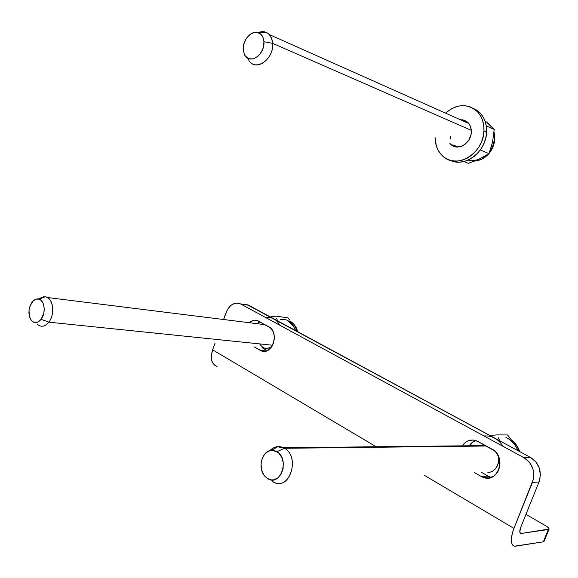 <?xml version="1.0" encoding="UTF-8"?>
<svg xmlns="http://www.w3.org/2000/svg" width="578" height="578" viewBox="0 0 578 578"><rect width="100%" height="100%" fill="white"/><g stroke="black" fill="none" stroke-linecap="round" stroke-linejoin="round"><path stroke-width="0.87" d="M249.306 322.719C252.138 320.241 255.1 319.648 258.185 320.942L270.526 327.964L273.054 331.476L274.297 336.093L274.362 338.6L273.365 343.513L271.024 347.667L267.701 350.42L265.829 351.135L262.029 351.099L254.269 346.937L260.252 350.355L266.458 350.947L260.252 350.355L261.061 350.752C272.05 356.207 279.962 332.119 268.893 326.794L256.885 320.479L253.157 320.523L249.306 322.719M259.883 321.852L257.051 323.687L259.883 321.852M491.314 477.385L490.014 476.987L483.136 477.37C498.157 483.858 506.92 456.432 492.102 449.207L477.984 441.462L473.042 440.01L468.072 440.833L465.81 442.069L462.227 445.84C466.092 440.472 470.998 438.839 476.937 440.949L494.363 450.768L496.336 452.805L499.117 457.957L499.992 463.888L498.828 469.676L497.528 472.219L493.735 476.142L488.88 478.013L486.286 478.085L481.272 476.496L474.408 472.58L481.272 476.496L488.157 476.12L490.592 477.182M475.781 440.523L472.103 442.517L469.192 445.768L472.753 442.033L475 440.812M544.079 540.979L543.334 541.817L514.904 546.311C510.439 544.938 510.114 538.963 513.943 528.379L533.458 479.046L533.61 471.858L532.743 468.332L529.318 462.111L524.116 457.762L530.727 457.566L535.893 461.865L539.303 468.028L540.408 475.094L539.028 481.973L520.67 527.461L539.028 481.973L532.454 482.428L513.943 528.379L423.949 475.051L513.943 528.379L512.599 532.172L511.284 538.992L511.927 543.92L512.953 545.43L514.406 546.217L543.334 541.817L548.341 529.513L549.071 529.094L548.818 528.234L546.745 526.435L525.958 514.362L545.697 525.785C548.002 527.158 549.129 528.241 549.086 529.029L521.385 533.436L548.341 529.513L543.334 541.817L544.093 541.304L549.028 529.173M519.976 532.598L521.002 533.451C519.499 532.995 519.391 531.001 520.67 527.461L519.803 531.89L520.316 533.133L521.385 533.436L519.976 532.598M246.611 304.425L530.727 457.566L248.619 305.198L240.874 304.086L524.116 457.762L240.874 304.086L236.734 303.082L232.501 304.288L230.55 305.675L227.342 309.743L223.585 319.511L226.208 312.264C229.574 304.642 234.328 301.846 240.455 303.876L243.381 304.295M262.022 347.71L267.217 350.658L262.022 347.71M488.157 476.12L481.33 472.24L488.157 476.12L481.272 476.496L483.136 477.37M214.59 365.166L212.01 361.423L211.31 356.034L212.617 349.82L215.067 343.05L212.617 349.82L376.206 446.758L212.617 349.82C210.002 358.577 211.49 364.118 217.082 366.438L216.468 366.235M530.727 457.566L524.116 457.762C532.772 463.664 535.546 471.886 532.454 482.428L539.028 481.973C542.092 471.54 539.325 463.404 530.727 457.566M466.33 121.17L462.848 120.853M460.16 119.653L464.307 120.181L467.833 122.37C470.29 124.855 471.453 128.114 471.316 132.138L471.222 129.479L469.647 124.711L466.482 121.279L462.219 119.697M477.168 111.438C467.262 103.252 456.714 103.816 445.522 113.129L451.216 108.895L455.84 106.822L460.608 105.752L465.355 105.738L469.885 106.793L474.032 108.874L477.623 111.908L480.52 115.795L482.587 120.383L483.757 125.491L483.967 130.91C483.634 153.56 456.569 169.686 442.9 156.241C437.777 151.552 435.162 145.266 435.039 137.369L436.318 145.916L438.261 150.453L441.007 154.348L444.453 157.462L448.492 159.673L452.957 160.879L457.689 161.031L462.508 160.113L467.226 158.155L471.648 155.215L475.607 151.414L478.938 146.891L481.503 141.834L483.201 136.437L483.967 130.91L486.611 132.087L483.967 130.91C484.227 122.926 481.965 116.438 477.168 111.438L479.819 112.681L472.883 108.165L476.691 110.116L480.275 113.151L483.165 117.031L485.231 121.597L486.401 126.683L486.611 132.087C486.871 124.133 484.602 117.666 479.819 112.681M450.168 160.258C464.734 168.075 486.243 151.855 486.611 132.087L485.852 137.586L484.162 142.968L481.597 148.011L478.273 152.513L474.328 156.298L469.914 159.217L465.211 161.168L460.399 162.078L455.681 161.927L451.216 160.72M449.829 143.387L451.866 145.288L456.093 146.935L460.803 146.523L463.123 145.533L465.297 144.081L468.859 139.977L470.947 134.847L471.316 132.138C471.157 143.337 457.682 151.364 450.905 144.514L449.829 143.387M452.863 144.861L455.175 146.769M287.389 320.356L293.761 326.584C290.459 321.072 286.045 318.702 280.525 319.468M296.998 331.331C295.828 327.054 293.725 323.825 290.698 321.635M266.574 348.455L270.099 347.58L272.065 346.193C267.246 349.769 263.135 349.004 259.724 343.91M270.822 316.816L275.843 316.144L270.822 316.816M276.566 318.24L277.404 320.371L276.566 318.24M277.613 320.862L277.404 320.371L277.613 320.862M266.227 317.568C271.783 316.78 276.219 319.186 279.535 324.778M292.468 324.366L295.791 330.681L292.468 324.366M289.527 319.966L287.909 317.784L289.527 319.966M275.41 319.851L271.935 317.979M287.909 317.784L275.843 316.144L287.909 317.784M491.09 126.401L488.511 123.446L487.276 122.883L494.212 129.465L492.557 141.957L490.065 150.822L489.039 153.632L479.567 158.871C475.672 160.641 471.85 161.045 468.093 160.099M479.567 158.871L489.039 153.632L492.557 141.957L494.212 129.465L487.81 123.381M474.459 161.06C479.191 160.655 483.461 158.553 487.254 154.752M489.725 151.768C493.663 145.916 495.05 139.724 493.901 133.2M464.293 121.496L468.05 122.587M471.251 162.274L468.332 163.292L463.823 161.537L468.332 163.292L474.105 161.197L471.251 162.274M476.879 160.07L474.105 161.197L476.879 160.07M457.379 147.036L453.903 144.991M450.695 139.002L450.435 136.553M487.276 122.883L488.511 123.446L485.614 121.416M489.039 153.632L480.275 149.998L489.039 153.632M494.212 129.465L486.279 125.867L494.212 129.465M505.931 437.452C509.724 439.157 512.845 441.91 515.28 445.71L518.293 450.847L515.28 445.71M519.138 451.31C517.585 446.613 514.998 442.827 511.378 439.966M481.684 445.638L484.14 444.836M490.556 435.415L496.928 434.902L490.556 435.415M498.2 437.589L499.587 440.306L498.2 437.589M499.919 440.927L499.587 440.306L499.919 440.927M484.501 435.942C491.972 435.545 498.07 438.846 502.781 445.855M469.806 445.739L470.658 443.861L469.806 445.739M469.979 445.761L472.501 442.213L469.979 445.761M511.595 440.263L507.571 434.959L511.595 440.263M498.648 456.714C499.168 465.897 495.527 471.265 487.745 472.833L492.34 471.431L496.061 468.072L498.33 463.274L498.648 456.714M497.008 439.569L492.225 436.99M507.571 434.959L496.928 434.902L507.571 434.959M284.521 448.29L277.252 446.657L273.618 447.791L269.868 450.638C274.008 446.512 278.567 445.551 283.538 447.748L284.521 448.29C300.235 456.815 290.069 490.462 274.268 482.392L272.563 481.474C288.465 492.824 301.268 457.538 284.521 448.29L486.279 446.014L284.521 448.29L276.956 451.714L284.521 448.29M267.339 478.447L264.731 476.12C257.333 468.036 262.022 450.435 271.624 450.334L276.956 451.714C290.344 459.185 280.092 487.536 267.339 478.447L263.864 474.964L261.653 470.001L261.039 464.322L262.101 458.759L264.688 454.156L268.402 451.194L272.708 450.327L274.882 450.746L278.849 453.203L281.811 457.494L283.299 462.971L283.083 468.787L281.19 474.039L277.91 477.912L273.762 479.812L271.566 479.921L267.339 478.447M37.18 324.114C40.987 327.466 44.874 326.816 48.841 322.163L41.096 319.323C37.924 323.073 34.817 323.601 31.761 320.913C27.925 315.378 28.004 309.165 32 302.272C33.842 299.881 35.879 298.768 38.112 298.942C44.405 299.151 46.442 312.785 41.096 319.323L48.841 322.163L272.606 345.232L48.841 322.163C45.792 325.92 42.577 327.069 39.196 325.602M39.073 299.144C41.818 296.716 44.564 296.167 47.324 297.511C53.689 300.408 54.628 315.046 48.841 322.163C55.531 314.027 52.938 297.049 45.077 296.81L39.073 299.144M41.096 319.323L38.372 321.823L35.374 322.625L32.563 321.614L31.364 320.472L29.608 317.141L28.987 310.552L29.998 306.058L33.278 300.827L36.176 299.115L39.131 299.166L40.496 299.866L42.721 302.482L43.502 304.303L44.231 308.63L43.784 313.283L41.096 319.323M248.316 59.194C253.901 72.77 274.261 59.852 272.643 43.364L263.929 41.703C265.208 54.932 248.916 65.401 244.415 54.491L243.23 49.607C242.355 39.868 252.087 29.384 258.879 32.91C261.885 34.413 263.568 37.346 263.929 41.703L272.643 43.364L471.301 130.332L272.643 43.364C274.037 57.518 258.07 70.928 250.484 62.301M258.2 32.65C262.499 30.894 266.169 31.515 269.218 34.521L271.595 38.379L272.643 43.364C272.18 37.946 270.071 34.297 266.314 32.433L262.39 31.667L258.2 32.65M263.929 41.703L263.416 46.941L262.578 49.542L259.898 54.188L258.156 56.052L254.233 58.515L252.196 59.021L248.367 58.501L245.339 56.03L244.27 54.18L243.23 49.607L243.743 44.441L245.729 39.463L247.189 37.281L250.787 33.943L254.811 32.368L256.798 32.339L260.331 33.799L262.838 37.086L263.929 41.703M520.164 532.952L521.002 533.451M265.584 351.186L261.061 350.752M248.2 304.989L240.455 303.876M453.622 145.62L450.905 144.514M290.575 321.455C294.021 323.615 296.413 327.04 297.749 331.736M487.861 123.403L489.046 123.952L491.466 126.755M493.995 132.196C495.816 139.862 494.197 146.913 489.147 153.343M488.728 153.827C484.675 158.314 479.906 160.727 474.415 161.074M511.176 439.685C515.193 442.64 518.018 446.606 519.644 451.577M277.874 446.592L271.624 450.334M485.513 445.595L283.538 447.748M265.056 324.692L47.324 297.511M45.077 296.81L38.112 298.942M468.866 123.54L269.218 34.521M266.314 32.433L258.879 32.91"/></g></svg>
